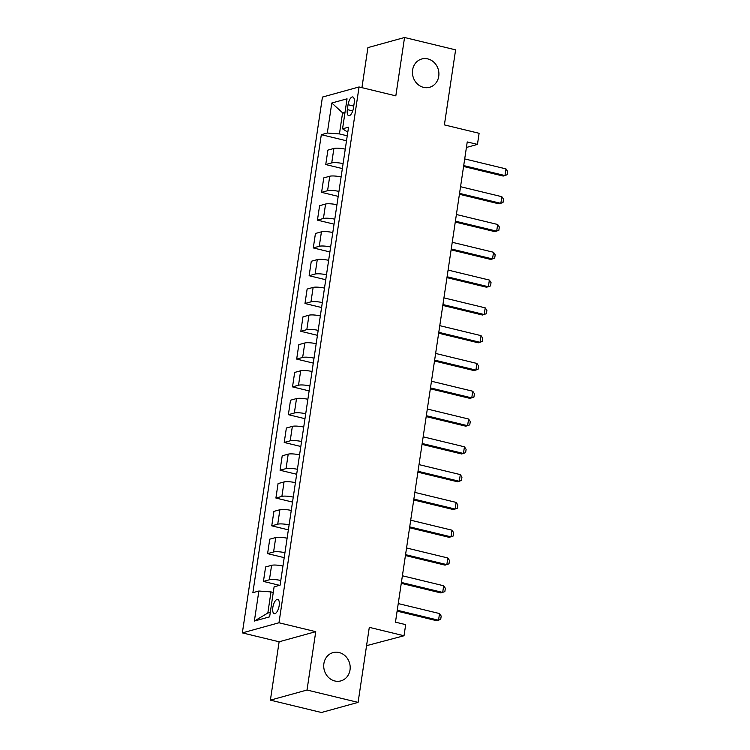 <?xml version="1.0" encoding="UTF-8"?>
<svg xmlns="http://www.w3.org/2000/svg" width="750" height="750" viewBox="0 0 750 750"><rect width="100%" height="100%" fill="white"/><g stroke="black" fill="none" stroke-linecap="round" stroke-linejoin="round"><path stroke-width="1.12" d="M339.084 652.519A14.681 13.125 -105.4 0 1 350.166 666.581A14.681 13.125 -105.4 0 1 340.866 680.897A14.681 13.125 -105.4 0 1 334.828 680.981A14.681 13.125 -105.4 0 1 323.747 666.919A14.681 13.125 -105.4 0 1 333.047 652.603A14.681 13.125 -105.4 0 1 339.084 652.519M427.8 58.903A14.681 13.125 -105.4 0 1 438.881 72.966A14.681 13.125 -105.4 0 1 429.581 87.291A14.681 13.125 -105.4 0 1 423.544 87.366A14.681 13.125 -105.4 0 1 412.462 73.303A14.681 13.125 -105.4 0 1 421.762 58.988A14.681 13.125 -105.4 0 1 427.8 58.903M279.169 605.672A7.341 2.944 -76.4 0 0 277.725 599.409A7.341 2.944 -76.4 0 0 272.831 607.425A7.341 2.944 -76.4 0 0 274.275 613.678A7.341 2.944 -76.4 0 0 279.169 605.672M366.562 645.666L404.016 635.756L405.684 624.637L395.466 622.163L467.241 141.938L477.45 144.412L479.109 133.294L444.394 124.894L455.606 49.856L404.55 37.5L367.913 47.616L361.931 87.656M270.394 700.144L321.45 712.5L358.087 702.384L307.022 690.028L315.75 631.669L278.981 622.772L242.353 632.888L279.113 641.784L270.394 700.144L307.022 690.028M278.981 622.772L359.062 86.963L322.434 97.078L242.353 632.888M348.056 104.709L347.325 109.603A7.116 2.85 -76.4 0 0 348.722 115.669A7.116 2.85 -76.4 0 0 353.466 107.906L354.197 103.012A7.116 2.85 -76.4 0 0 352.8 96.956A7.116 2.85 -76.4 0 0 348.056 104.709L353.738 106.087M345.056 112.116L342.591 112.8L339.441 133.922L327.309 133.031L321.319 134.691L252.872 592.678L258.863 591.028L270.994 591.909L267.834 613.031L270.291 612.356M327.309 133.031L331.791 103.022L347.044 98.812L342.553 128.822L347.803 132.15M258.863 591.028L254.372 621.047L269.625 616.838L274.106 586.819L280.097 585.169L348.544 127.172L342.553 128.822M404.016 635.756L369.3 627.347L358.087 702.384M359.062 86.963L395.822 95.859L404.55 37.5M466.416 147.459L477.45 144.412M344.869 113.344L342.591 112.8L331.791 103.022M347.25 135.806L339.441 133.922M273.263 592.463L270.994 591.909M321.319 134.691L346.509 140.784M345.262 149.156A9.178 1.828 -171.5 0 0 333.891 148.453L327.9 150.103L325.744 164.55L342.356 168.572M280.8 580.472A9.178 1.828 -171.5 0 0 269.428 579.769L263.438 581.419L279.553 585.319M263.438 581.419L265.603 566.962L271.594 565.312A9.178 1.828 -171.5 0 1 282.956 566.025M284.953 552.684A9.178 1.828 -171.5 0 0 273.581 551.972L267.6 553.631L284.213 557.644M267.6 553.631L269.756 539.175L275.747 537.525A9.178 1.828 -171.5 0 1 287.109 538.228M289.106 524.888A9.178 1.828 -171.5 0 0 277.734 524.184L271.753 525.834L288.366 529.856M271.753 525.834L273.909 511.388L279.9 509.728A9.178 1.828 -171.5 0 1 291.262 510.441M293.259 497.1A9.178 1.828 -171.5 0 0 281.887 496.388L275.906 498.047L292.519 502.069M275.906 498.047L278.062 483.591L284.053 481.941A9.178 1.828 -171.5 0 1 295.416 482.644M297.413 469.312A9.178 1.828 -171.5 0 0 286.05 468.6L280.059 470.25L296.672 474.272M280.059 470.25L282.216 455.803L288.206 454.153A9.178 1.828 -171.5 0 1 299.569 454.856M301.566 441.516A9.178 1.828 -171.5 0 0 290.203 440.812L284.213 442.462L300.825 446.484M284.213 442.462L286.369 428.016L292.359 426.356A9.178 1.828 -171.5 0 1 303.722 427.069M305.719 413.728A9.178 1.828 -171.5 0 0 294.356 413.016L288.366 414.675L304.978 418.697M288.366 414.675L290.522 400.219L296.512 398.569A9.178 1.828 -171.5 0 1 307.875 399.272M309.872 385.931A9.178 1.828 -171.5 0 0 298.509 385.228L292.519 386.878L309.131 390.9M292.519 386.878L294.675 372.431L300.666 370.781A9.178 1.828 -171.5 0 1 312.028 371.484M314.025 358.144A9.178 1.828 -171.5 0 0 302.662 357.441L296.672 359.091L313.284 363.113M296.672 359.091L298.828 344.644L304.819 342.984A9.178 1.828 -171.5 0 1 316.181 343.697M318.178 330.356A9.178 1.828 -171.5 0 0 306.816 329.644L300.825 331.303L317.438 335.325M300.825 331.303L302.981 316.847L308.972 315.197A9.178 1.828 -171.5 0 1 320.334 315.9M322.331 302.559A9.178 1.828 -171.5 0 0 310.969 301.856L304.978 303.506L321.591 307.528M304.978 303.506L307.134 289.059L313.125 287.4A9.178 1.828 -171.5 0 1 324.497 288.113M326.484 274.772A9.178 1.828 -171.5 0 0 315.122 274.069L309.131 275.719L325.744 279.741M309.131 275.719L311.288 261.262L317.278 259.613A9.178 1.828 -171.5 0 1 328.65 260.325M330.637 246.984A9.178 1.828 -171.5 0 0 319.275 246.272L313.284 247.931L329.897 251.944M313.284 247.931L315.441 233.475L321.431 231.825A9.178 1.828 -171.5 0 1 332.803 232.528M334.791 219.188A9.178 1.828 -171.5 0 0 323.428 218.484L317.438 220.134L334.05 224.156M317.438 220.134L319.594 205.688L325.584 204.028A9.178 1.828 -171.5 0 1 336.956 204.741M338.944 191.4A9.178 1.828 -171.5 0 0 327.581 190.688L321.591 192.347L338.203 196.369M321.591 192.347L323.747 177.891L329.738 176.241A9.178 1.828 -171.5 0 1 341.109 176.944M343.097 163.613A9.178 1.828 -171.5 0 0 331.734 162.9L325.744 164.55M254.372 621.047L267.834 613.031M315.75 631.669L279.113 641.784M464.7 158.916L505.988 168.9L507.647 171.422L507.15 174.75L503.203 176.062L463.575 166.472M505.988 168.9L504.984 175.575L463.706 165.581M460.547 186.703L501.834 196.697L503.494 199.209L502.997 202.547L499.05 203.859L459.422 194.269M501.834 196.697L500.831 203.362L459.553 193.378M456.394 214.5L497.681 224.484L499.341 226.997L498.844 230.334L494.897 231.647L455.269 222.056M497.681 224.484L496.678 231.15L455.4 221.166M452.241 242.287L493.528 252.272L495.188 254.794L494.691 258.122L490.744 259.434L451.116 249.844M493.528 252.272L492.525 258.947L451.247 248.953M448.087 270.075L489.366 280.069L491.034 282.581L490.538 285.919L486.591 287.231L446.962 277.641M489.366 280.069L488.372 286.734L447.094 276.75M443.934 297.872L485.212 307.856L486.881 310.369L486.384 313.706L482.438 315.019L442.809 305.428M485.212 307.856L484.219 314.531L442.941 304.537M439.781 325.659L481.059 335.644L482.728 338.166L482.231 341.494L478.284 342.806L438.656 333.216M481.059 335.644L480.066 342.319L438.788 332.325M435.628 353.447L476.906 363.441L478.575 365.953L478.078 369.291L474.131 370.603L434.503 361.012M476.906 363.441L475.912 370.106L434.634 360.122M431.475 381.244L472.753 391.228L474.422 393.741L473.925 397.078L469.978 398.391L430.35 388.8M472.753 391.228L471.759 397.903L430.481 387.909M427.322 409.031L468.6 419.025L470.269 421.537L469.772 424.875L465.825 426.188L426.188 416.597M468.6 419.025L467.606 425.691L426.328 415.706M423.169 436.819L464.447 446.812L466.116 449.325L465.619 452.662L461.672 453.975L422.034 444.384M464.447 446.812L463.453 453.478L422.175 443.494M419.016 464.616L460.294 474.6L461.962 477.122L461.466 480.45L457.519 481.762L417.881 472.172M460.294 474.6L459.3 481.275L418.022 471.281M414.862 492.403L456.141 502.397L457.809 504.909L457.312 508.247L453.366 509.559L413.728 499.969M456.141 502.397L455.147 509.062L413.869 499.078M410.709 520.2L451.988 530.184L453.656 532.697L453.159 536.034L449.213 537.347L409.575 527.756M451.988 530.184L450.994 536.85L409.716 526.866M406.556 547.987L447.834 557.972L449.503 560.494L448.997 563.822L445.059 565.134L405.422 555.544M447.834 557.972L446.841 564.647L405.562 554.653M402.403 575.775L443.681 585.769L445.35 588.281L444.844 591.619L440.906 592.931L401.269 583.341M443.681 585.769L442.688 592.434L401.409 582.45M398.25 603.572L439.528 613.556L441.197 616.069L440.691 619.406L436.753 620.719L397.116 611.128M439.528 613.556L438.534 620.231L397.247 610.237M331.734 162.9L333.891 148.453M327.581 190.688L329.738 176.241M323.428 218.484L325.584 204.028M319.275 246.272L321.431 231.825M315.122 274.069L317.278 259.613M310.969 301.856L313.125 287.4M306.816 329.644L308.972 315.197M302.662 357.441L304.819 342.984M298.509 385.228L300.666 370.781M294.356 413.016L296.512 398.569M290.203 440.812L292.359 426.356M286.05 468.6L288.206 454.153M281.887 496.388L284.053 481.941M277.734 524.184L279.9 509.728M273.581 551.972L275.747 537.525M269.428 579.769L271.594 565.312M352.734 110.916L347.325 109.603"/></g></svg>
